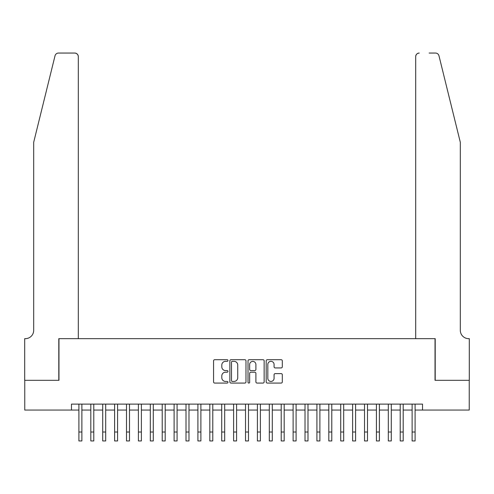<?xml version="1.0" encoding="UTF-8"?>
<svg xmlns="http://www.w3.org/2000/svg" width="494" height="494" viewBox="0 0 494 494"><rect width="100%" height="100%" fill="white"/><g stroke="black" fill="none" stroke-linecap="round" stroke-linejoin="round"><path stroke-width="0.74" d="M227.962 360.527A0.815 0.815 0 0 0 227.141 359.706L214.729 359.706A1.167 1.167 0 0 0 213.562 360.879L213.562 381.905A1.167 1.167 0 0 0 214.729 383.072L227.141 383.072A0.815 0.815 0 0 0 227.962 382.251A0.815 0.815 0 0 0 227.141 381.436L225.536 381.436A3.736 3.736 0 0 1 221.8 377.7L221.8 375.946A3.736 3.736 0 0 1 225.536 372.204L227.141 372.204A0.815 0.815 0 0 0 227.962 371.389A0.815 0.815 0 0 0 227.141 370.574L225.536 370.574A3.736 3.736 0 0 1 221.8 366.832L221.8 365.085A3.736 3.736 0 0 1 225.536 361.342L227.141 361.342A0.815 0.815 0 0 0 227.962 360.527M281.135 367.944A1.167 1.167 0 0 0 282.309 366.776L282.309 360.879A1.167 1.167 0 0 0 281.135 359.706L267.353 359.706A1.167 1.167 0 0 0 266.186 360.879L266.186 381.905A1.167 1.167 0 0 0 267.353 383.072L281.135 383.072A1.167 1.167 0 0 0 282.309 381.905L282.309 374.779A1.167 1.167 0 0 0 281.135 373.606L275.238 373.606A1.167 1.167 0 0 0 274.071 374.779L274.071 378.311A3.125 3.125 0 0 1 270.947 381.436A3.125 3.125 0 0 1 267.822 378.311L267.822 364.467A3.125 3.125 0 0 1 270.947 361.342A3.125 3.125 0 0 1 274.071 364.467L274.071 366.776A1.167 1.167 0 0 0 275.238 367.944L281.135 367.944M71.469 410.063L24.762 410.063L24.762 380.312L58.971 380.312L58.971 338.662L435.029 338.662L435.029 380.312L469.238 380.312L469.238 410.063L422.531 410.063L422.531 404.117L71.469 404.117L71.469 410.063L78.904 410.063M245.975 360.879A1.167 1.167 0 0 0 244.808 359.706L231.025 359.706A1.167 1.167 0 0 0 229.858 360.879L229.858 381.905A1.167 1.167 0 0 0 231.025 383.072L244.808 383.072A1.167 1.167 0 0 0 245.975 381.905L245.975 360.879M249.192 359.706L262.975 359.706A1.167 1.167 0 0 1 264.142 360.879L264.142 381.905A1.167 1.167 0 0 1 262.975 383.072L257.078 383.072A1.167 1.167 0 0 1 255.904 381.905L255.904 373.378A1.167 1.167 0 0 0 254.737 372.204L250.829 372.204A1.167 1.167 0 0 0 249.655 373.378L249.655 382.251A0.815 0.815 0 0 1 248.84 383.072A0.815 0.815 0 0 1 248.025 382.251L248.025 360.879A1.167 1.167 0 0 1 249.192 359.706M81.88 410.063L90.81 410.063M93.78 410.063L102.709 410.063M105.685 410.063L114.608 410.063M117.584 410.063L126.507 410.063M129.484 410.063L138.406 410.063M141.383 410.063L150.312 410.063M153.282 410.063L162.211 410.063M165.187 410.063L174.11 410.063M177.087 410.063L186.01 410.063M188.986 410.063L197.909 410.063M200.885 410.063L209.814 410.063M212.784 410.063L221.713 410.063M224.69 410.063L233.613 410.063M236.589 410.063L245.512 410.063M248.488 410.063L257.411 410.063M260.387 410.063L269.31 410.063M272.287 410.063L281.216 410.063M284.186 410.063L293.115 410.063M296.091 410.063L305.014 410.063M307.99 410.063L316.913 410.063M319.89 410.063L328.813 410.063M331.789 410.063L340.718 410.063M343.688 410.063L352.617 410.063M355.594 410.063L364.516 410.063M367.493 410.063L376.416 410.063M379.392 410.063L388.315 410.063M391.291 410.063L400.22 410.063M403.19 410.063L412.12 410.063M415.096 410.063L422.531 410.063M232.31 361.342A0.815 0.815 0 0 0 231.495 362.164L231.495 380.615A0.815 0.815 0 0 0 232.31 381.436L234.008 381.436A3.736 3.736 0 0 0 237.744 377.7L237.744 365.085A3.736 3.736 0 0 0 234.008 361.342L232.31 361.342M255.904 364.529A3.125 3.125 0 0 0 252.78 361.404A3.125 3.125 0 0 0 249.655 364.529L249.655 369.401A1.167 1.167 0 0 0 250.829 370.574L254.737 370.574A1.167 1.167 0 0 0 255.904 369.401L255.904 364.529M78.904 432.022L81.88 432.022L81.88 440.944L78.904 440.944L78.904 404.117M81.88 432.022L81.88 404.117M55.032 55.766C55.939 53.809 55.939 53.809 55.032 55.766C55.939 53.809 55.939 53.809 55.032 55.766L33.685 142.309L33.685 330.332A8.33 8.33 0 0 1 25.355 338.662L24.7 338.662L24.7 380.312L58.792 380.312L58.792 338.662L78.311 338.662L78.311 56.625A3.569 3.569 0 0 0 74.742 53.056L58.496 53.056A3.569 3.569 0 0 0 55.032 55.766M64.862 53.056L74.742 53.056C76.897 53.278 78.083 54.47 78.311 56.625L78.311 338.662M33.685 330.332A8.33 8.33 0 0 1 25.355 338.662M453.77 115.769L438.968 55.766C438.061 53.809 438.061 53.809 438.968 55.766C438.061 53.809 438.061 53.809 438.968 55.766L460.315 142.309L460.315 330.332A8.33 8.33 0 0 0 468.645 338.662L469.3 338.662L469.3 380.312L435.208 380.312L435.208 338.662L415.689 338.662L415.689 56.625L415.689 338.662M429.138 53.056L435.504 53.056A3.569 3.569 0 0 1 438.968 55.766M419.258 53.056A3.569 3.569 0 0 0 415.689 56.625C415.917 54.47 417.103 53.278 419.258 53.056M460.315 330.332A8.33 8.33 0 0 0 468.645 338.662M90.81 440.944L93.78 440.944L90.81 440.944L90.81 404.117M93.78 440.944L93.78 404.117M102.709 440.944L105.685 440.944L102.709 440.944L102.709 404.117M105.685 440.944L105.685 404.117M114.608 440.944L117.584 440.944L114.608 440.944L114.608 404.117M117.584 440.944L117.584 404.117M126.507 440.944L129.484 440.944L126.507 440.944L126.507 404.117M129.484 440.944L129.484 404.117M138.406 440.944L141.383 440.944L138.406 440.944L138.406 404.117M141.383 440.944L141.383 404.117M150.312 440.944L153.282 440.944L150.312 440.944L150.312 404.117M153.282 440.944L153.282 404.117M162.211 440.944L165.187 440.944L162.211 440.944L162.211 404.117M165.187 440.944L165.187 404.117M174.11 440.944L177.087 440.944L174.11 440.944L174.11 404.117M177.087 440.944L177.087 404.117M186.01 440.944L188.986 440.944L186.01 440.944L186.01 404.117M188.986 440.944L188.986 404.117M197.909 440.944L200.885 440.944L197.909 440.944L197.909 404.117M200.885 440.944L200.885 404.117M209.814 440.944L212.784 440.944L209.814 440.944L209.814 404.117M212.784 440.944L212.784 404.117M221.713 440.944L224.69 440.944L221.713 440.944L221.713 404.117M224.69 440.944L224.69 404.117M233.613 440.944L236.589 440.944L233.613 440.944L233.613 404.117M236.589 440.944L236.589 404.117M245.512 440.944L248.488 440.944L245.512 440.944L245.512 404.117M248.488 440.944L248.488 404.117M257.411 440.944L260.387 440.944L257.411 440.944L257.411 404.117M260.387 440.944L260.387 404.117M269.31 440.944L272.287 440.944L269.31 440.944L269.31 404.117M272.287 440.944L272.287 404.117M281.216 440.944L284.186 440.944L281.216 440.944L281.216 404.117M284.186 440.944L284.186 404.117M293.115 440.944L296.091 440.944L293.115 440.944L293.115 404.117M296.091 440.944L296.091 404.117M305.014 440.944L307.99 440.944L305.014 440.944L305.014 404.117M307.99 440.944L307.99 404.117M316.913 440.944L319.89 440.944L316.913 440.944L316.913 404.117M319.89 440.944L319.89 404.117M328.813 440.944L331.789 440.944L328.813 440.944L328.813 404.117M331.789 440.944L331.789 404.117M340.718 440.944L343.688 440.944L340.718 440.944L340.718 404.117M343.688 440.944L343.688 404.117M352.617 440.944L355.594 440.944L352.617 440.944L352.617 404.117M355.594 440.944L355.594 404.117M364.516 440.944L367.493 440.944L364.516 440.944L364.516 404.117M367.493 440.944L367.493 404.117M376.416 440.944L379.392 440.944L376.416 440.944L376.416 404.117M379.392 440.944L379.392 404.117M388.315 440.944L391.291 440.944L388.315 440.944L388.315 404.117M391.291 440.944L391.291 404.117M400.22 440.944L403.19 440.944L400.22 440.944L400.22 404.117M403.19 440.944L403.19 404.117M412.12 440.944L415.096 440.944L412.12 440.944L412.12 404.117M415.096 440.944L415.096 404.117M90.81 432.022L93.78 432.022M102.709 432.022L105.685 432.022M114.608 432.022L117.584 432.022M126.507 432.022L129.484 432.022M138.406 432.022L141.383 432.022M150.312 432.022L153.282 432.022M162.211 432.022L165.187 432.022M174.11 432.022L177.087 432.022M186.01 432.022L188.986 432.022M197.909 432.022L200.885 432.022M209.814 432.022L212.784 432.022M221.713 432.022L224.69 432.022M233.613 432.022L236.589 432.022M245.512 432.022L248.488 432.022M257.411 432.022L260.387 432.022M269.31 432.022L272.287 432.022M281.216 432.022L284.186 432.022M293.115 432.022L296.091 432.022M305.014 432.022L307.99 432.022M316.913 432.022L319.89 432.022M328.813 432.022L331.789 432.022M340.718 432.022L343.688 432.022M352.617 432.022L355.594 432.022M364.516 432.022L367.493 432.022M376.416 432.022L379.392 432.022M388.315 432.022L391.291 432.022M400.22 432.022L403.19 432.022M412.12 432.022L415.096 432.022"/></g></svg>
